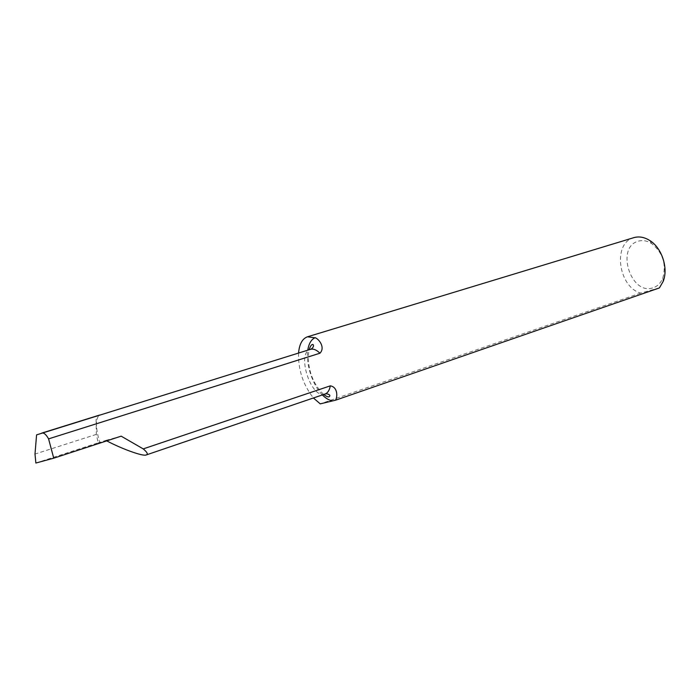 <?xml version="1.0" encoding="UTF-8"?>
<svg xmlns="http://www.w3.org/2000/svg" width="700" height="700" viewBox="0 0 700 700"><rect width="100%" height="100%" fill="white"/><g stroke="black" fill="none" stroke-linecap="round" stroke-linejoin="round"><path stroke-width="0.53" stroke-dasharray="3.5 2.62" d="M106.733 440.877L105.822 440.405L99.733 442.391C95.375 427.35 95.349 418.233 99.636 415.047L96.066 416.273L96.329 434.385L98.166 442.82L35.866 463.041M652.593 287.971C630.726 295.102 615.79 247.581 637.928 241.299C642.425 239.89 647.028 240.66 651.726 243.618C662.769 252.63 666.488 264.023 662.883 277.812C660.73 283.185 657.3 286.571 652.593 287.971M659.4 287.928L640.64 293.099C618.424 286.991 612.456 243.652 633.36 237.807L633.824 237.659M640.64 293.099L320.241 403.865M298.559 353.045C298.156 369.871 303.118 384.851 313.416 397.976M99.733 442.391L98.166 442.82M121.17 436.161L105.822 440.405M96.066 416.273L36.575 434.875M96.329 434.385L35 454.046M325.001 394.03L324.572 394.161C310.879 398.65 296.345 353.01 310.319 349.379M322.376 394.922C312.506 385.149 305.576 363.895 307.781 350.175M323.671 394.485C309.794 381.071 306.898 362.469 309.085 349.764M651.726 243.618L649.801 240.529M662.883 277.812L663.145 281.444"/><path stroke-width="1.05" d="M313.416 397.976L320.241 403.865L335.589 400.181C337.645 396.454 337.671 387.012 330.321 385.84L143.229 448.901C147.166 452.2 148.234 454.195 146.423 454.895L146.107 454.983C143.062 456.523 122.264 449.085 106.733 440.877M143.229 448.901L121.17 436.161L53.734 458.176L48.58 438.874L319.944 353.211C325.238 347.83 319.646 339.876 315.656 337.899L307.475 336.796C302.339 338.66 299.364 344.076 298.559 353.045M335.589 400.181L659.4 287.928L663.145 281.444C668.553 268.293 661.92 247.957 649.801 240.529C644.367 237.116 639.039 236.162 633.824 237.659L307.475 336.796M53.734 458.176L35.866 463.041L35 454.046L36.575 434.875L310.424 349.352C313.32 348.53 316.496 349.816 319.944 353.211M48.58 438.874C46.113 434.473 43.837 432.547 41.764 433.081M330.321 385.84C329.481 390.303 327.705 393.033 325.001 394.03L326.672 393.759C329.691 394.485 330.549 395.474 329.254 396.725C328.335 397.267 326.471 396.515 323.671 394.485M310.319 349.379L310.817 349.213C315.114 346.736 313.136 343.507 312.27 344.671C311.369 344.592 310.31 346.299 309.085 349.764M332.736 400.864C329.341 400.47 325.894 398.484 322.376 394.922M307.781 350.175C308.796 343.578 311.264 339.404 315.175 337.662M41.834 433.064L99.636 415.047M146.423 454.895L325.001 394.03"/></g></svg>

